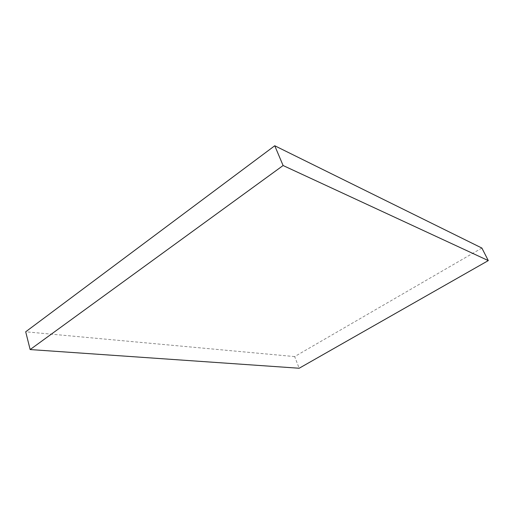 <?xml version="1.0" encoding="UTF-8"?>
<svg xmlns="http://www.w3.org/2000/svg" width="514" height="514" viewBox="0 0 514 514"><rect width="100%" height="100%" fill="white"/><g stroke="black" fill="none" stroke-linecap="round" stroke-linejoin="round"><path stroke-width="0.39" stroke-dasharray="2.57 1.93" d="M481.875 248.05L294.663 356.581L299.167 368.242M294.663 356.581L25.7 331.793"/><path stroke-width="0.77" d="M30.153 349.559L283.098 165.527L488.3 260.598L299.167 368.242L30.153 349.559L25.7 331.793L274.752 145.758L283.098 165.527M274.752 145.758L481.875 248.05L488.3 260.598"/></g></svg>
